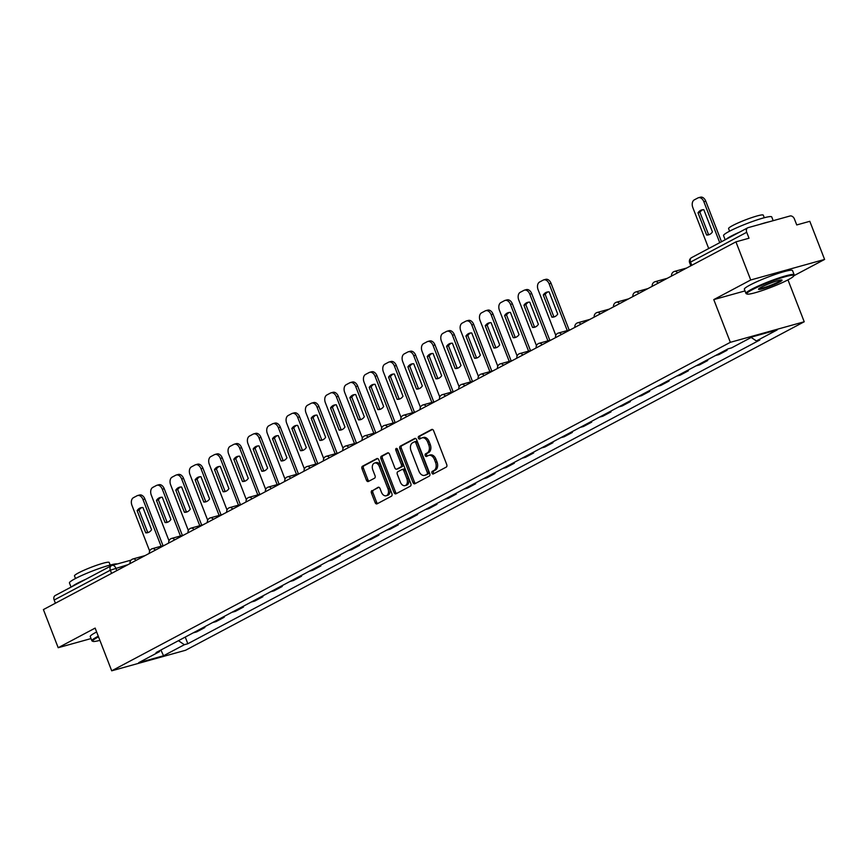 <?xml version="1.0" encoding="UTF-8"?>
<svg xmlns="http://www.w3.org/2000/svg" width="868" height="868" viewBox="0 0 868 868"><rect width="100%" height="100%" fill="white"/><g stroke="black" fill="none" stroke-linecap="round" stroke-linejoin="round"><path stroke-width="1.3" d="M431.971 473.103A1.421 0.955 -105.5 0 0 433.327 473.961L446.26 467.092A2.029 1.356 -105.5 0 0 446.749 464.575L433.62 430.723A2.029 1.356 -105.5 0 0 431.852 429.41A2.029 1.356 -105.5 0 0 431.667 429.486L418.745 436.354A1.421 0.955 -105.5 0 0 419.765 438.991L421.436 438.101A6.488 4.351 -105.5 0 1 422.032 437.863A6.488 4.351 -105.5 0 1 427.664 442.051L428.759 444.872A6.488 4.351 -105.5 0 1 427.197 452.955L425.526 453.845A1.421 0.955 -105.5 0 0 426.546 456.47L428.217 455.591A6.488 4.351 -105.5 0 1 428.814 455.353A6.488 4.351 -105.5 0 1 434.445 459.541L435.541 462.362A6.488 4.351 -105.5 0 1 433.978 470.445L432.307 471.335A1.421 0.955 -105.5 0 0 431.971 473.103M428.814 455.353L430.289 454.94A6.488 4.351 -105.5 0 1 435.92 459.129L437.016 461.95A6.488 4.351 -105.5 0 1 435.454 470.033L433.783 470.923A1.421 0.955 -105.5 0 0 434.141 473.537M432.459 429.443L420.221 435.942A1.421 0.955 -105.5 0 0 420.568 438.557M422.032 437.863L423.508 437.45A6.488 4.351 -105.5 0 1 429.139 441.638L430.235 444.459A6.488 4.351 -105.5 0 1 428.673 452.543L427.002 453.432A1.421 0.955 -105.5 0 0 427.349 456.047M371.938 490.572A2.029 1.356 -105.5 0 0 371.45 493.1L375.128 502.594A2.029 1.356 -105.5 0 0 376.886 503.907A2.029 1.356 -105.5 0 0 377.081 503.831L391.435 496.203A2.029 1.356 -105.5 0 0 391.924 493.686L378.795 459.834A2.029 1.356 -105.5 0 0 377.037 458.521A2.029 1.356 -105.5 0 0 376.853 458.597L362.488 466.224A2.029 1.356 -105.5 0 0 361.999 468.753L366.448 480.221A2.029 1.356 -105.5 0 0 368.216 481.534A2.029 1.356 -105.5 0 0 368.401 481.458L374.542 478.192A2.029 1.356 -105.5 0 0 375.03 475.664L372.828 469.979A5.425 3.635 -105.5 0 1 374.629 463.024A5.425 3.635 -105.5 0 1 379.338 466.517L387.974 488.803A5.425 3.635 -105.5 0 1 386.173 495.758A5.425 3.635 -105.5 0 1 381.464 492.264L380.021 488.543A2.029 1.356 -105.5 0 0 378.264 487.241A2.029 1.356 -105.5 0 0 378.079 487.317L373.414 490.16A2.029 1.356 -105.5 0 0 372.925 492.688L376.603 502.192A2.029 1.356 -105.5 0 0 377.764 503.462M793.851 275.753L824.6 259.434L750.722 279.984L713.778 299.601L730.346 342.317L111.701 670.812L95.133 628.096L58.189 647.712L43.4 609.586L735.934 241.857L749.019 238.223L746.708 232.288L690.548 262.103L689.648 262.776L690.83 265.814M750.722 279.984L735.934 241.857M412.973 482.499A2.029 1.356 -105.5 0 0 414.741 483.812A2.029 1.356 -105.5 0 0 414.926 483.736L429.28 476.109A2.029 1.356 -105.5 0 0 429.769 473.581L416.64 439.74A2.029 1.356 -105.5 0 0 414.882 438.427A2.029 1.356 -105.5 0 0 414.698 438.503L400.332 446.13A2.029 1.356 -105.5 0 0 399.844 448.658L412.973 482.499L414.459 482.087A2.029 1.356 -105.5 0 0 415.609 483.368M410.358 486.156L396.003 493.784A2.029 1.356 -105.5 0 1 395.819 493.859A2.029 1.356 -105.5 0 1 394.05 492.547L380.922 458.705A2.029 1.356 -105.5 0 1 381.41 456.177L387.562 452.912A2.029 1.356 -105.5 0 1 387.746 452.836A2.029 1.356 -105.5 0 1 389.504 454.148L394.831 467.874A2.029 1.356 -105.5 0 0 396.589 469.187A2.029 1.356 -105.5 0 0 396.774 469.111L400.853 466.941A2.029 1.356 -105.5 0 0 401.341 464.413L395.797 450.123A1.421 0.955 -105.5 0 1 397.501 449.223L410.846 483.628A2.029 1.356 -105.5 0 1 410.358 486.156M824.6 259.434L809.811 221.307L796.737 224.942L794.437 219.007A4.134 3.038 62 0 0 789.989 216.002L748.183 227.633A4.134 3.038 62 0 0 747.728 227.807A4.134 3.038 62 0 0 746.708 232.288M787.97 279.876L804.224 321.768L185.578 650.262L111.701 670.812M58.189 647.712L91.032 638.577M55.411 603.206L54.174 600.016A4.134 3.038 -118 0 1 55.194 595.535L111.354 565.719A4.134 3.038 62 0 0 110.334 570.189L54.174 600.016M726.776 349.533L727.058 350.26L723.63 351.214M715.438 355.554L718.878 354.6L727.058 350.26M707.442 359.808L707.724 360.524L704.284 361.479M696.103 365.829L699.543 364.875L707.724 360.524M688.096 370.072L688.378 370.799L684.939 371.754M676.758 376.094L680.197 375.139L688.378 370.799M668.761 380.347L669.044 381.063L665.604 382.018M657.423 386.369L660.852 385.414L669.044 381.063M649.416 390.611L649.698 391.338L646.259 392.293M638.078 396.633L641.517 395.678L649.698 391.338M630.081 400.886L630.363 401.602L626.924 402.557M618.743 406.908L622.172 405.953L630.363 401.602M610.736 411.15L611.018 411.877L607.578 412.832M599.397 417.172L602.837 416.217L611.018 411.877M591.401 421.425L591.672 422.141L588.244 423.096M580.063 427.447L583.491 426.492L591.672 422.141M572.055 431.689L572.337 432.416L568.898 433.371M560.717 437.711L564.157 436.756L572.337 432.416M552.721 441.964L552.992 442.68L549.563 443.635M541.382 447.986L544.811 447.031L552.992 442.68M533.375 452.228L533.657 452.955L530.218 453.91M522.037 458.25L525.476 457.295L533.657 452.955M514.04 462.503L514.312 463.219L510.883 464.174M502.691 468.525L506.131 467.57L514.312 463.219M494.695 472.767L494.977 473.494L491.538 474.449M483.357 478.789L486.796 477.834L494.977 473.494M475.349 483.042L475.631 483.758L472.203 484.713M464.011 489.064L467.451 488.109L475.631 483.758M456.015 493.306L456.297 494.033L452.857 494.988M444.676 499.328L448.116 498.373L456.297 494.033M436.669 503.581L436.951 504.297L433.523 505.252M425.331 509.603L428.77 508.648L436.951 504.297M417.334 513.845L417.616 514.572L414.177 515.527M405.996 519.867L409.425 518.912L417.616 514.572M397.989 524.12L398.271 524.836L394.831 525.791M386.651 530.142L390.09 529.187L398.271 524.836M378.654 534.384L378.936 535.111L375.497 536.066M367.316 540.406L370.744 539.451L378.936 535.111M359.309 544.659L359.591 545.375L356.151 546.33M347.97 550.681L351.41 549.726L359.591 545.375M339.974 554.923L340.256 555.65L336.817 556.605M328.636 560.945L332.064 559.99L340.256 555.65M320.628 565.198L320.91 565.914L317.471 566.869M309.29 571.22L312.73 570.265L320.91 565.914M301.294 575.462L301.565 576.189L298.136 577.144M289.955 581.484L293.384 580.529L301.565 576.189M281.948 585.737L282.23 586.453L278.791 587.408M270.61 591.759L274.049 590.804L282.23 586.453M262.613 596.001L262.885 596.728L259.456 597.683M251.275 602.023L254.704 601.068L262.885 596.728M243.268 606.276L243.55 606.992L240.111 607.947M231.93 612.298L235.369 611.343L243.55 606.992M223.933 616.54L224.204 617.267L220.776 618.222M212.584 622.562L216.023 621.607L224.204 617.267M204.588 626.815L204.87 627.531L201.43 628.486M193.249 632.837L196.689 631.882L204.87 627.531M178.439 640.692L184.363 644.707L163.531 655.763L138.706 662.675L159.538 651.608L156.066 652.573L728.1 348.838L731.572 347.873L752.393 336.817L777.218 329.905L756.386 340.961L751.2 337.446M184.363 644.707L187.835 643.741L759.858 339.996L756.386 340.961M730.346 342.317L804.224 321.768M713.778 299.601L745.004 290.91M185.242 637.079L187.835 643.741M159.538 651.608L159.864 650.555M160.916 650.002L163.531 655.763M415.49 438.459L401.808 445.718A2.029 1.356 -105.5 0 0 401.331 448.246L414.459 482.087M426.926 474.188A1.421 0.955 -105.5 0 0 427.262 472.42L415.739 442.713A1.421 0.955 -105.5 0 0 414.383 441.845L412.615 442.788A6.488 4.351 -105.5 0 0 411.052 450.872L418.929 471.172A6.488 4.351 -105.5 0 0 424.56 475.36A6.488 4.351 -105.5 0 0 425.157 475.121L428.401 473.776A1.421 0.955 -105.5 0 0 428.738 472.008L427.262 472.42M414.644 441.769L415.859 441.432A1.421 0.955 -105.5 0 1 417.215 442.3L428.738 472.008M424.56 475.36L426.047 474.948A6.488 4.351 -105.5 0 0 426.633 474.72L425.157 475.121M428.401 473.776L426.633 474.72M388.343 452.868L382.886 455.765A2.029 1.356 -105.5 0 0 382.397 458.293L395.526 492.134A2.029 1.356 -105.5 0 0 396.687 493.415M397.869 468.807A2.029 1.356 -105.5 0 0 398.065 468.774A2.029 1.356 -105.5 0 0 398.249 468.698L402.329 466.528A2.029 1.356 -105.5 0 0 402.817 464.011L397.273 449.711L395.797 450.123M397.164 448.658A1.421 0.955 -105.5 0 0 397.273 449.711M400.354 482.12A5.425 3.635 -105.5 0 0 405.063 485.613A5.425 3.635 -105.5 0 0 406.864 478.659L403.815 470.814A2.029 1.356 -105.5 0 0 402.058 469.501A2.029 1.356 -105.5 0 0 401.873 469.577L397.794 471.736A2.029 1.356 -105.5 0 0 397.305 474.264L400.354 482.12M405.063 485.613L406.539 485.212A5.425 3.635 -105.5 0 0 408.34 478.246L406.864 478.659M402.253 469.469L403.349 469.165A2.029 1.356 -105.5 0 1 403.533 469.089A2.029 1.356 -105.5 0 1 405.302 470.402L408.34 478.246M378.871 487.263L373.414 490.16M386.173 495.758L387.649 495.346A5.425 3.635 -105.5 0 0 389.45 488.391L387.974 488.803M374.629 463.024L376.104 462.611A5.425 3.635 -105.5 0 1 380.813 466.105L389.45 488.391M377.634 458.554L363.963 465.812A2.029 1.356 -105.5 0 0 363.475 468.34L367.923 479.809A2.029 1.356 -105.5 0 0 369.084 481.089M712.433 231.919L703.829 209.731A12.922 8.658 -105.5 0 0 701.756 209.926A12.922 8.658 -105.5 0 0 698.002 212.823L706.606 235.011A12.922 8.658 -105.5 0 0 708.679 234.816A12.922 8.658 -105.5 0 0 712.433 231.919M719.746 242.671L703.861 201.723A6.195 4.156 -105.5 0 0 698.48 197.72A6.195 4.156 -105.5 0 0 697.915 197.947L694.313 199.857A6.195 4.156 -105.5 0 0 692.827 207.582L708.711 248.53M709.612 234.468A12.922 8.658 -105.5 0 1 708.527 234.479L699.923 212.291L698.002 212.823M702.744 209.741A12.922 8.658 -105.5 0 0 699.923 212.291M698.48 197.72L700.4 197.188A6.195 4.156 74.5 0 1 705.782 201.192L703.861 201.723M721.503 241.727L705.782 201.192M708.527 234.479L706.606 235.011M752.274 289.717A25.215 2.734 158.8 0 0 747.044 294.046A25.215 2.734 158.8 0 0 763.948 289.955A25.215 2.734 158.8 0 0 788.328 279.68A25.215 2.734 158.8 0 0 793.786 275.916A25.215 2.734 158.8 0 0 779.095 278.617A25.215 2.734 158.8 0 0 752.274 289.717M747.044 294.046L746.252 293.699A25.834 2.799 -21.2 0 1 745.992 293.471A25.834 2.799 -21.2 0 1 751.612 289.261A25.834 2.799 -21.2 0 1 777.847 278.313A25.834 2.799 -21.2 0 1 794.166 274.776A25.834 2.799 -21.2 0 1 794.133 275.123L793.786 275.916M761.29 287.21A12.608 1.367 -21.2 0 1 773.486 282.067A12.608 1.367 -21.2 0 1 781.938 280.028A12.608 1.367 -21.2 0 1 779.312 282.187A12.608 1.367 -21.2 0 1 765.912 287.742A12.608 1.367 -21.2 0 1 758.567 289.087A12.608 1.367 -21.2 0 1 761.29 287.21M759.055 288.577A11.989 1.302 158.8 0 0 767.149 286.592A11.989 1.302 158.8 0 0 778.65 281.742A11.989 1.302 158.8 0 0 781.233 279.973M725.171 239.785L723.554 235.608A25.834 2.799 -21.2 0 1 729.174 231.409A25.834 2.799 -21.2 0 1 755.41 220.461A25.834 2.799 -21.2 0 1 771.728 216.924L773.182 220.678M726.082 239.297A25.834 2.799 -21.2 0 1 731.03 236.194A25.834 2.799 -21.2 0 1 739.764 232.038M729.597 231.181L728.588 228.588A18.597 2.018 -21.2 0 1 732.635 225.561A18.597 2.018 -21.2 0 1 751.525 217.684A18.597 2.018 -21.2 0 1 763.276 215.134L764.285 217.727M745.992 293.471L744.353 289.25A25.834 2.799 -21.2 0 1 749.974 285.051A25.834 2.799 -21.2 0 1 776.209 274.093A25.834 2.799 -21.2 0 1 792.538 270.566L794.166 274.776M759.967 224.356A25.834 2.799 -21.2 0 1 769.07 221.817M98.529 636.852A25.215 2.734 158.8 0 0 98.171 637.036A25.215 2.734 158.8 0 0 92.941 641.365A25.215 2.734 158.8 0 0 99.896 640.367M92.941 641.365L92.138 641.018A25.834 2.799 -21.2 0 1 91.889 640.79A25.834 2.799 -21.2 0 1 97.509 636.58A25.834 2.799 -21.2 0 1 98.268 636.179M71.067 587.104L69.451 582.938A25.834 2.799 -21.2 0 1 75.071 578.728A25.834 2.799 -21.2 0 1 99.69 568.334A25.834 2.799 -21.2 0 1 117.245 563.972M71.979 586.616A25.834 2.799 -21.2 0 1 76.927 583.513A25.834 2.799 -21.2 0 1 85.65 579.357M75.494 578.511L74.485 575.907A18.597 2.018 -21.2 0 1 78.532 572.88A18.597 2.018 -21.2 0 1 97.422 565.003A18.597 2.018 -21.2 0 1 109.173 562.453L110.171 565.057M91.889 640.79L90.25 636.57A25.834 2.799 -21.2 0 1 95.871 632.371A25.834 2.799 -21.2 0 1 96.63 631.969M557.712 314.075L549.108 291.887A12.922 8.658 -105.5 0 0 547.035 292.082A12.922 8.658 -105.5 0 0 543.281 294.979L551.885 317.167A12.922 8.658 -105.5 0 0 553.958 316.972A12.922 8.658 -105.5 0 0 557.712 314.075M567.249 330.578L549.14 283.879A6.195 4.156 -105.5 0 0 543.759 279.876A6.195 4.156 -105.5 0 0 543.184 280.104L539.592 282.013A6.195 4.156 -105.5 0 0 538.106 289.738L555.802 335.374M554.891 316.625A12.922 8.658 -105.5 0 1 553.806 316.636L545.202 294.447L543.281 294.979M548.012 291.898A12.922 8.658 -105.5 0 0 545.202 294.447M543.759 279.876L545.679 279.344A6.195 4.156 74.5 0 1 551.061 283.348L549.14 283.879M569.169 330.046L551.061 283.348M553.806 316.636L551.885 317.167M538.366 324.339L529.762 302.151A12.922 8.658 -105.5 0 0 527.69 302.346A12.922 8.658 -105.5 0 0 523.936 305.254L532.54 327.442A12.922 8.658 -105.5 0 0 534.612 327.247A12.922 8.658 -105.5 0 0 538.366 324.339M547.914 340.853L529.795 294.144A6.195 4.156 -105.5 0 0 524.413 290.151A6.195 4.156 -105.5 0 0 523.849 290.379L520.257 292.288A6.195 4.156 -105.5 0 0 518.76 300.002L536.467 345.648M535.556 326.889A12.922 8.658 -105.5 0 1 534.46 326.9L525.856 304.711L523.936 305.254M528.677 302.162A12.922 8.658 -105.5 0 0 525.856 304.711M524.413 290.151L526.333 289.619A6.195 4.156 74.5 0 1 531.715 293.612L529.795 294.144M549.835 340.321L531.715 293.612M534.46 326.9L532.54 327.442M519.031 334.614L510.427 312.426A12.922 8.658 -105.5 0 0 508.355 312.621A12.922 8.658 -105.5 0 0 504.601 315.518L513.205 337.706A12.922 8.658 -105.5 0 0 515.277 337.511A12.922 8.658 -105.5 0 0 519.031 334.614M528.569 351.117L510.46 304.418A6.195 4.156 -105.5 0 0 505.078 300.415A6.195 4.156 -105.5 0 0 504.503 300.643L500.912 302.552A6.195 4.156 -105.5 0 0 499.425 310.277L517.122 355.913M516.21 337.164A12.922 8.658 -105.5 0 1 515.125 337.175L506.521 314.986L504.601 315.518M509.332 312.437A12.922 8.658 -105.5 0 0 506.521 314.986M505.078 300.415L506.999 299.883A6.195 4.156 74.5 0 1 512.38 303.887L510.46 304.418M530.489 350.585L512.38 303.887M515.125 337.175L513.205 337.706M499.686 344.878L491.082 322.69A12.922 8.658 -105.5 0 0 489.009 322.885A12.922 8.658 -105.5 0 0 485.255 325.793L493.859 347.981A12.922 8.658 -105.5 0 0 495.932 347.786A12.922 8.658 -105.5 0 0 499.686 344.878M509.234 361.392L491.114 314.683A6.195 4.156 -105.5 0 0 485.733 310.69A6.195 4.156 -105.5 0 0 485.169 310.918L481.577 312.827A6.195 4.156 -105.5 0 0 480.08 320.542L497.787 366.188M496.876 347.428A12.922 8.658 -105.5 0 1 495.78 347.439L487.176 325.25L485.255 325.793M489.997 322.701A12.922 8.658 -105.5 0 0 487.176 325.25M485.733 310.69L487.653 310.158A6.195 4.156 74.5 0 1 493.035 314.151L491.114 314.683M511.154 360.86L493.035 314.151M495.78 347.439L493.859 347.981M480.351 355.153L471.736 332.965A12.922 8.658 -105.5 0 0 469.664 333.16A12.922 8.658 -105.5 0 0 465.91 336.057L474.525 358.245A12.922 8.658 -105.5 0 0 476.597 358.05A12.922 8.658 -105.5 0 0 480.351 355.153M489.888 371.656L471.78 324.957A6.195 4.156 -105.5 0 0 466.398 320.954A6.195 4.156 -105.5 0 0 465.823 321.182L462.232 323.091A6.195 4.156 -105.5 0 0 460.745 330.816L478.442 376.452M477.53 357.703A12.922 8.658 -105.5 0 1 476.445 357.714L467.83 335.525L465.91 336.057M470.651 332.976A12.922 8.658 -105.5 0 0 467.83 335.525M466.398 320.954L468.319 320.422A6.195 4.156 74.5 0 1 473.7 324.426L471.78 324.957M491.809 371.124L473.7 324.426M476.445 357.714L474.525 358.245M461.006 365.417L452.402 343.229A12.922 8.658 -105.5 0 0 450.329 343.424A12.922 8.658 -105.5 0 0 446.575 346.332L455.179 368.52A12.922 8.658 -105.5 0 0 457.252 368.325A12.922 8.658 -105.5 0 0 461.006 365.417M470.554 381.931L452.434 335.222A6.195 4.156 -105.5 0 0 447.053 331.229A6.195 4.156 -105.5 0 0 446.488 331.457L442.886 333.366A6.195 4.156 -105.5 0 0 441.4 341.081L459.107 386.727M458.195 367.967A12.922 8.658 -105.5 0 1 457.1 367.978L448.496 345.789L446.575 346.332M451.317 343.24A12.922 8.658 -105.5 0 0 448.496 345.789M447.053 331.229L448.973 330.697A6.195 4.156 74.5 0 1 454.355 334.69L452.434 335.222M472.474 381.399L454.355 334.69M457.1 367.978L455.179 368.52M441.671 375.692L433.056 353.504A12.922 8.658 -105.5 0 0 430.984 353.699A12.922 8.658 -105.5 0 0 427.23 356.596L435.844 378.784A12.922 8.658 -105.5 0 0 437.917 378.589A12.922 8.658 -105.5 0 0 441.671 375.692M451.208 392.195L433.099 345.497A6.195 4.156 -105.5 0 0 427.718 341.493A6.195 4.156 -105.5 0 0 427.143 341.721L423.551 343.63A6.195 4.156 -105.5 0 0 422.065 351.356L439.761 396.991M438.85 378.242A12.922 8.658 -105.5 0 1 437.765 378.253L429.15 356.064L427.23 356.596M431.971 353.515A12.922 8.658 -105.5 0 0 429.15 356.064M427.718 341.493L429.638 340.961A6.195 4.156 74.5 0 1 435.02 344.965L433.099 345.497M453.129 391.663L435.02 344.965M437.765 378.253L435.844 378.784M422.325 385.956L413.721 363.768A12.922 8.658 -105.5 0 0 411.649 363.963A12.922 8.658 -105.5 0 0 407.895 366.871L416.499 389.059A12.922 8.658 -105.5 0 0 418.571 388.864A12.922 8.658 -105.5 0 0 422.325 385.956M431.873 402.47L413.754 355.761A6.195 4.156 -105.5 0 0 408.372 351.768A6.195 4.156 -105.5 0 0 407.808 351.996L404.206 353.905A6.195 4.156 -105.5 0 0 402.719 361.62L420.427 407.266M419.504 388.506A12.922 8.658 -105.5 0 1 418.419 388.517L409.815 366.329L407.895 366.871M412.636 363.779A12.922 8.658 -105.5 0 0 409.815 366.329M408.372 351.768L410.293 351.236A6.195 4.156 74.5 0 1 415.674 355.229L413.754 355.761M433.794 401.938L415.674 355.229M418.419 388.517L416.499 389.059M402.991 396.231L394.376 374.043A12.922 8.658 -105.5 0 0 392.303 374.238A12.922 8.658 -105.5 0 0 388.549 377.135L397.164 399.323A12.922 8.658 -105.5 0 0 399.237 399.128A12.922 8.658 -105.5 0 0 402.991 396.231M412.528 412.734L394.408 366.036A6.195 4.156 -105.5 0 0 389.027 362.032A6.195 4.156 -105.5 0 0 388.463 362.26L384.871 364.169A6.195 4.156 -105.5 0 0 383.374 371.895L401.081 417.53M400.17 398.781A12.922 8.658 -105.5 0 1 399.085 398.792L390.47 376.603L388.549 377.135M393.291 374.054A12.922 8.658 -105.5 0 0 390.47 376.603M389.027 362.032L390.958 361.5A6.195 4.156 74.5 0 1 396.329 365.504L394.408 366.036M414.448 412.202L396.329 365.504M399.085 398.792L397.164 399.323M383.645 406.495L375.041 384.307A12.922 8.658 -105.5 0 0 372.969 384.502A12.922 8.658 -105.5 0 0 369.215 387.41L377.819 409.598A12.922 8.658 -105.5 0 0 379.891 409.403A12.922 8.658 -105.5 0 0 383.645 406.495M393.193 423.009L375.074 376.3A6.195 4.156 -105.5 0 0 369.692 372.307A6.195 4.156 -105.5 0 0 369.128 372.535L365.526 374.444A6.195 4.156 -105.5 0 0 364.039 382.159L381.736 427.805M380.824 409.045A12.922 8.658 -105.5 0 1 379.739 409.056L371.135 386.868L369.215 387.41M373.945 384.318A12.922 8.658 -105.5 0 0 371.135 386.868M369.692 372.307L371.613 371.775A6.195 4.156 74.5 0 1 376.994 375.768L375.074 376.3M395.114 422.477L376.994 375.768M379.739 409.056L377.819 409.598M364.31 416.77L355.696 394.582A12.922 8.658 -105.5 0 0 353.623 394.777A12.922 8.658 -105.5 0 0 349.869 397.674L358.473 419.862A12.922 8.658 -105.5 0 0 360.546 419.667A12.922 8.658 -105.5 0 0 364.31 416.77M373.848 433.273L355.728 386.575A6.195 4.156 -105.5 0 0 350.346 382.571A6.195 4.156 -105.5 0 0 349.782 382.799L346.191 384.708A6.195 4.156 -105.5 0 0 344.694 392.434L362.401 438.069M361.489 419.32A12.922 8.658 -105.5 0 1 360.394 419.331L351.79 397.143L349.869 397.674M354.611 394.593A12.922 8.658 -105.5 0 0 351.79 397.143M350.346 382.571L352.267 382.039A6.195 4.156 74.5 0 1 357.649 386.043L355.728 386.575M375.768 432.741L357.649 386.043M360.394 419.331L358.473 419.862M344.965 427.034L336.361 404.846A12.922 8.658 -105.5 0 0 334.288 405.041A12.922 8.658 -105.5 0 0 330.534 407.949L339.138 430.137A12.922 8.658 -105.5 0 0 341.211 429.942A12.922 8.658 -105.5 0 0 344.965 427.034M354.502 443.548L336.393 396.839A6.195 4.156 -105.5 0 0 331.012 392.846A6.195 4.156 -105.5 0 0 330.448 393.074L326.845 394.983A6.195 4.156 -105.5 0 0 325.359 402.698L343.055 448.344M342.144 429.584A12.922 8.658 -105.5 0 1 341.059 429.595L332.455 407.407L330.534 407.949M335.265 404.857A12.922 8.658 -105.5 0 0 332.455 407.407M331.012 392.846L332.932 392.314A6.195 4.156 74.5 0 1 338.314 396.307L336.393 396.839M356.433 443.016L338.314 396.307M341.059 429.595L339.138 430.137M325.619 437.309L317.015 415.121A12.922 8.658 -105.5 0 0 314.943 415.316A12.922 8.658 -105.5 0 0 311.189 418.213L319.793 440.401A12.922 8.658 -105.5 0 0 321.865 440.206A12.922 8.658 -105.5 0 0 325.619 437.309M335.167 453.812L317.048 407.114A6.195 4.156 -105.5 0 0 311.666 403.11A6.195 4.156 -105.5 0 0 311.102 403.338L307.511 405.248A6.195 4.156 -105.5 0 0 306.013 412.973L323.721 458.608M322.809 439.859A12.922 8.658 -105.5 0 1 321.713 439.87L313.109 417.682L311.189 418.213M315.93 415.132A12.922 8.658 -105.5 0 0 313.109 417.682M311.666 403.11L313.587 402.578A6.195 4.156 74.5 0 1 318.968 406.582L317.048 407.114M337.088 453.28L318.968 406.582M321.713 439.87L319.793 440.401M306.285 447.573L297.681 425.385A12.922 8.658 -105.5 0 0 295.608 425.58A12.922 8.658 -105.5 0 0 291.854 428.488L300.458 450.676A12.922 8.658 -105.5 0 0 302.531 450.481A12.922 8.658 -105.5 0 0 306.285 447.573M315.822 464.087L297.713 417.378A6.195 4.156 -105.5 0 0 292.332 413.385A6.195 4.156 -105.5 0 0 291.767 413.613L288.165 415.522A6.195 4.156 -105.5 0 0 286.679 423.237L304.375 468.883M303.464 450.123A12.922 8.658 -105.5 0 1 302.379 450.134L293.775 427.946L291.854 428.488M296.585 425.396A12.922 8.658 -105.5 0 0 293.775 427.946M292.332 413.385L294.252 412.853A6.195 4.156 74.5 0 1 299.634 416.846L297.713 417.378M317.742 463.555L299.634 416.846M302.379 450.134L300.458 450.676M286.939 457.848L278.335 435.66A12.922 8.658 -105.5 0 0 276.263 435.855A12.922 8.658 -105.5 0 0 272.509 438.752L281.113 460.941A12.922 8.658 -105.5 0 0 283.185 460.745A12.922 8.658 -105.5 0 0 286.939 457.848M296.487 474.351L278.368 427.653A6.195 4.156 -105.5 0 0 272.986 423.649A6.195 4.156 -105.5 0 0 272.422 423.877L268.83 425.787A6.195 4.156 -105.5 0 0 267.333 433.512L285.04 479.147M284.129 460.398A12.922 8.658 -105.5 0 1 283.033 460.409L274.429 438.221L272.509 438.752M277.25 435.671A12.922 8.658 -105.5 0 0 274.429 438.221M272.986 423.649L274.906 423.117A6.195 4.156 74.5 0 1 280.288 427.121L278.368 427.653M298.408 473.819L280.288 427.121M283.033 460.409L281.113 460.941M267.604 468.112L259 445.924A12.922 8.658 -105.5 0 0 256.928 446.119A12.922 8.658 -105.5 0 0 253.174 449.027L261.778 471.216A12.922 8.658 -105.5 0 0 263.85 471.02A12.922 8.658 -105.5 0 0 267.604 468.112M277.142 484.626L259.033 437.917A6.195 4.156 -105.5 0 0 253.651 433.924A6.195 4.156 -105.5 0 0 253.076 434.152L249.485 436.061A6.195 4.156 -105.5 0 0 247.998 443.776L265.695 489.422M264.783 470.662A12.922 8.658 -105.5 0 1 263.698 470.673L255.094 448.485L253.174 449.027M257.904 445.935A12.922 8.658 -105.5 0 0 255.094 448.485M253.651 433.924L255.572 433.392A6.195 4.156 74.5 0 1 260.953 437.385L259.033 437.917M279.062 484.094L260.953 437.385M263.698 470.673L261.778 471.216M248.259 478.387L239.655 456.199A12.922 8.658 -105.5 0 0 237.582 456.394A12.922 8.658 -105.5 0 0 233.828 459.291L242.432 481.48A12.922 8.658 -105.5 0 0 244.505 481.284A12.922 8.658 -105.5 0 0 248.259 478.387M257.807 494.89L239.687 448.192A6.195 4.156 -105.5 0 0 234.306 444.188A6.195 4.156 -105.5 0 0 233.742 444.416L230.15 446.326A6.195 4.156 -105.5 0 0 228.653 454.051L246.36 499.686M245.449 480.937A12.922 8.658 -105.5 0 1 244.353 480.948L235.749 458.76L233.828 459.291M238.57 456.21A12.922 8.658 -105.5 0 0 235.749 458.76M234.306 444.188L236.226 443.656A6.195 4.156 74.5 0 1 241.608 447.66L239.687 448.192M259.727 494.359L241.608 447.66M244.353 480.948L242.432 481.48M228.924 488.651L220.32 466.463A12.922 8.658 -105.5 0 0 218.248 466.659A12.922 8.658 -105.5 0 0 214.494 469.566L223.098 491.755A12.922 8.658 -105.5 0 0 225.17 491.559A12.922 8.658 -105.5 0 0 228.924 488.651M238.461 505.165L220.353 458.456A6.195 4.156 -105.5 0 0 214.971 454.463A6.195 4.156 -105.5 0 0 214.396 454.691L210.805 456.601A6.195 4.156 -105.5 0 0 209.318 464.315L227.015 509.961M226.103 491.201A12.922 8.658 -105.5 0 1 225.018 491.212L216.414 469.024L214.494 469.566M219.224 466.474A12.922 8.658 -105.5 0 0 216.414 469.024M214.971 454.463L216.892 453.931A6.195 4.156 74.5 0 1 222.273 457.924L220.353 458.456M240.382 504.634L222.273 457.924M225.018 491.212L223.098 491.755M209.579 498.926L200.975 476.738A12.922 8.658 -105.5 0 0 198.902 476.933A12.922 8.658 -105.5 0 0 195.148 479.83L203.752 502.019A12.922 8.658 -105.5 0 0 205.824 501.823A12.922 8.658 -105.5 0 0 209.579 498.926M219.127 515.429L201.007 468.731A6.195 4.156 -105.5 0 0 195.626 464.727A6.195 4.156 -105.5 0 0 195.061 464.955L191.459 466.865A6.195 4.156 -105.5 0 0 189.973 474.59L207.68 520.225M206.768 501.476A12.922 8.658 -105.5 0 1 205.673 501.487L197.069 479.299L195.148 479.83M199.89 476.749A12.922 8.658 -105.5 0 0 197.069 479.299M195.626 464.727L197.546 464.196A6.195 4.156 74.5 0 1 202.928 468.199L201.007 468.731M221.047 514.898L202.928 468.199M205.673 501.487L203.752 502.019M190.244 509.19L181.629 487.002A12.922 8.658 -105.5 0 0 179.557 487.198A12.922 8.658 -105.5 0 0 175.803 490.105L184.417 512.294A12.922 8.658 -105.5 0 0 186.49 512.098A12.922 8.658 -105.5 0 0 190.244 509.19M199.781 525.704L181.672 478.995A6.195 4.156 -105.5 0 0 176.291 475.002A6.195 4.156 -105.5 0 0 175.716 475.23L172.124 477.14A6.195 4.156 -105.5 0 0 170.638 484.854L188.334 530.5M187.423 511.74A12.922 8.658 -105.5 0 1 186.338 511.751L177.723 489.563L175.803 490.105M180.544 487.013A12.922 8.658 -105.5 0 0 177.723 489.563M176.291 475.002L178.211 474.471A6.195 4.156 74.5 0 1 183.593 478.463L181.672 478.995M201.702 525.173L183.593 478.463M186.338 511.751L184.417 512.294M170.898 519.465L162.294 497.277A12.922 8.658 -105.5 0 0 160.222 497.472A12.922 8.658 -105.5 0 0 156.468 500.369L165.072 522.558A12.922 8.658 -105.5 0 0 167.144 522.362A12.922 8.658 -105.5 0 0 170.898 519.465M180.446 535.968L162.327 489.27A6.195 4.156 -105.5 0 0 156.945 485.266A6.195 4.156 -105.5 0 0 156.381 485.494L152.779 487.404A6.195 4.156 -105.5 0 0 151.292 495.129L169 540.764M168.088 522.015A12.922 8.658 -105.5 0 1 166.992 522.026L158.388 499.838L156.468 500.369M161.209 497.288A12.922 8.658 -105.5 0 0 158.388 499.838M156.945 485.266L158.866 484.735A6.195 4.156 74.5 0 1 164.247 488.738L162.327 489.27M182.367 535.437L164.247 488.738M166.992 522.026L165.072 522.558M151.564 529.73L142.949 507.541A12.922 8.658 -105.5 0 0 140.876 507.737A12.922 8.658 -105.5 0 0 137.122 510.644L145.737 532.833A12.922 8.658 -105.5 0 0 147.81 532.637A12.922 8.658 -105.5 0 0 151.564 529.73M161.101 546.243L142.992 499.534A6.195 4.156 -105.5 0 0 137.611 495.541A6.195 4.156 -105.5 0 0 137.035 495.769L133.444 497.679A6.195 4.156 -105.5 0 0 131.958 505.393L149.654 551.039M148.743 532.279A12.922 8.658 -105.5 0 1 147.658 532.29L139.043 510.102L137.122 510.644M141.864 507.552A12.922 8.658 -105.5 0 0 139.043 510.102M137.611 495.541L139.531 495.01A6.195 4.156 74.5 0 1 144.913 499.002L142.992 499.534M163.021 545.712L144.913 499.002M147.658 532.29L145.737 532.833M128.073 564.634L110.334 570.189L111.571 573.39M116.768 570.634L115.769 568.052A4.134 2.767 74.5 0 0 112.178 565.383A4.134 4.134 0 0 0 111.354 565.719A4.134 3.038 62 0 1 111.798 565.535A4.134 2.767 74.5 0 1 112.178 565.383L131.079 560.131M674.165 271.554A4.134 2.767 74.5 0 1 674.544 271.402A4.134 2.767 74.5 0 1 677.507 272.888M654.819 281.818A4.134 2.767 74.5 0 1 655.199 281.666A4.134 2.767 74.5 0 1 658.161 283.152M635.485 292.093A4.134 2.767 74.5 0 1 635.864 291.941A4.134 2.767 74.5 0 1 638.826 293.427M616.139 302.357A4.134 2.767 74.5 0 1 616.519 302.205A4.134 2.767 74.5 0 1 619.481 303.691M596.804 312.632A4.134 2.767 74.5 0 1 597.184 312.48A4.134 2.767 74.5 0 1 600.146 313.966M577.459 322.896A4.134 2.767 74.5 0 1 577.838 322.744A4.134 2.767 74.5 0 1 580.8 324.231M558.124 333.171A4.134 2.767 74.5 0 1 558.504 333.019A4.134 2.767 74.5 0 1 561.466 334.505M538.778 343.435A4.134 2.767 74.5 0 1 539.158 343.283A4.134 2.767 74.5 0 1 542.12 344.77M519.444 353.71A4.134 2.767 74.5 0 1 519.813 353.558A4.134 2.767 74.5 0 1 522.786 355.045M500.098 363.974A4.134 2.767 74.5 0 1 500.478 363.822A4.134 2.767 74.5 0 1 503.44 365.309M480.764 374.249A4.134 2.767 74.5 0 1 481.132 374.097A4.134 2.767 74.5 0 1 484.105 375.584M461.418 384.513A4.134 2.767 74.5 0 1 461.798 384.361A4.134 2.767 74.5 0 1 464.76 385.848M442.072 394.788A4.134 2.767 74.5 0 1 442.452 394.636A4.134 2.767 74.5 0 1 445.425 396.123M422.738 405.052A4.134 2.767 74.5 0 1 423.117 404.9A4.134 2.767 74.5 0 1 426.079 406.387M403.392 415.327A4.134 2.767 74.5 0 1 403.772 415.175A4.134 2.767 74.5 0 1 406.745 416.662M384.057 425.591A4.134 2.767 74.5 0 1 384.437 425.439A4.134 2.767 74.5 0 1 387.399 426.926M364.712 435.866A4.134 2.767 74.5 0 1 365.092 435.714A4.134 2.767 74.5 0 1 368.054 437.201M345.377 446.13A4.134 2.767 74.5 0 1 345.757 445.978A4.134 2.767 74.5 0 1 348.719 447.465M326.032 456.405A4.134 2.767 74.5 0 1 326.411 456.253A4.134 2.767 74.5 0 1 329.373 457.74M306.697 466.669A4.134 2.767 74.5 0 1 307.077 466.517A4.134 2.767 74.5 0 1 310.039 468.004M287.351 476.944A4.134 2.767 74.5 0 1 287.731 476.792A4.134 2.767 74.5 0 1 290.693 478.279M268.017 487.208A4.134 2.767 74.5 0 1 268.396 487.056A4.134 2.767 74.5 0 1 271.358 488.543M248.671 497.483A4.134 2.767 74.5 0 1 249.051 497.331A4.134 2.767 74.5 0 1 252.013 498.818M229.336 507.747A4.134 2.767 74.5 0 1 229.705 507.596A4.134 2.767 74.5 0 1 232.678 509.082M209.991 518.022A4.134 2.767 74.5 0 1 210.371 517.87A4.134 2.767 74.5 0 1 213.333 519.357M190.656 528.286A4.134 2.767 74.5 0 1 191.025 528.135A4.134 2.767 74.5 0 1 193.998 529.621M171.311 538.561A4.134 2.767 74.5 0 1 171.69 538.41A4.134 2.767 74.5 0 1 174.652 539.896M151.965 548.826A4.134 2.767 74.5 0 1 152.345 548.674A4.134 2.767 74.5 0 1 155.318 550.16M132.63 559.1A4.134 2.767 74.5 0 1 133.01 558.949A4.134 2.767 74.5 0 1 135.972 560.435M691.785 265.304L690.548 262.103A4.134 3.038 62 0 1 691.568 257.633A4.134 4.134 0 0 0 689.648 262.776M692.013 257.449A4.134 3.038 62 0 0 691.568 257.633L747.728 227.807M435.454 470.033L433.978 470.445M437.016 461.95L435.541 462.362M435.92 459.129L434.445 459.541M427.002 453.432L425.526 453.845M428.673 452.543L427.197 452.955M430.235 444.459L428.759 444.872M429.139 441.638L427.664 442.051M420.221 435.942L418.745 436.354M433.783 470.923L432.307 471.335M401.331 448.246L399.844 448.658M401.808 445.718L400.332 446.13M417.215 442.3L415.739 442.713M395.526 492.134L394.05 492.547M382.397 458.293L380.922 458.705M382.886 455.765L381.41 456.177M398.249 468.698L396.774 469.111M402.329 466.528L400.853 466.941M402.817 464.011L401.341 464.413M405.302 470.402L403.815 470.814M380.813 466.105L379.338 466.517M367.923 479.809L366.448 480.221M363.475 468.34L361.999 468.753M363.963 465.812L362.488 466.224M376.603 502.192L375.128 502.594M372.925 492.688L371.45 493.1M686.642 268.038L674.544 271.402A4.134 4.134 0 0 0 671.572 276.035M667.308 278.303L655.199 281.666A4.134 4.134 0 0 0 652.226 286.31M647.962 288.577L635.864 291.941A4.134 4.134 0 0 0 632.891 296.574M628.627 298.842L616.519 302.205A4.134 4.134 0 0 0 613.546 306.849M609.282 309.116L597.184 312.48A4.134 4.134 0 0 0 594.211 317.113M589.947 319.381L577.838 322.744A4.134 4.134 0 0 0 574.866 327.388M570.601 329.656L558.504 333.019A4.134 4.134 0 0 0 555.52 337.652M551.267 339.92L539.158 343.283A4.134 4.134 0 0 0 536.185 347.927M531.921 350.195L519.813 353.558A4.134 4.134 0 0 0 516.84 358.191M512.576 360.459L500.478 363.822A4.134 4.134 0 0 0 497.505 368.466M493.241 370.734L481.132 374.097A4.134 4.134 0 0 0 478.159 378.73M473.895 380.998L461.798 384.361A4.134 4.134 0 0 0 458.825 389.005M454.561 391.273L442.452 394.636A4.134 4.134 0 0 0 439.479 399.269M435.215 401.537L423.117 404.9A4.134 4.134 0 0 0 420.145 409.544M415.88 411.812L403.772 415.175A4.134 4.134 0 0 0 400.799 419.808M396.535 422.076L384.437 425.439A4.134 4.134 0 0 0 381.464 430.083M377.2 432.351L365.092 435.714A4.134 4.134 0 0 0 362.119 440.347M357.855 442.615L345.757 445.978A4.134 4.134 0 0 0 342.784 450.622M338.52 452.89L326.411 456.253A4.134 4.134 0 0 0 323.439 460.886M319.174 463.154L307.077 466.517A4.134 4.134 0 0 0 304.104 471.161M299.84 473.429L287.731 476.792A4.134 4.134 0 0 0 284.758 481.425M280.494 483.693L268.396 487.056A4.134 4.134 0 0 0 265.413 491.7M261.159 493.968L249.051 497.331A4.134 4.134 0 0 0 246.078 501.964M241.814 504.232L229.705 507.596A4.134 4.134 0 0 0 226.732 512.239M222.468 514.507L210.371 517.87A4.134 4.134 0 0 0 207.398 522.503M203.134 524.771L191.025 528.135A4.134 4.134 0 0 0 188.052 532.778M183.788 535.046L171.69 538.41A4.134 4.134 0 0 0 168.718 543.043M164.453 545.31L152.345 548.674A4.134 4.134 0 0 0 149.372 553.317M145.108 555.585L133.01 558.949A4.134 4.134 0 0 0 130.037 563.582M415.989 441.389L414.503 441.79M398.065 468.774L396.589 469.187M403.533 469.089L402.058 469.501"/></g></svg>
